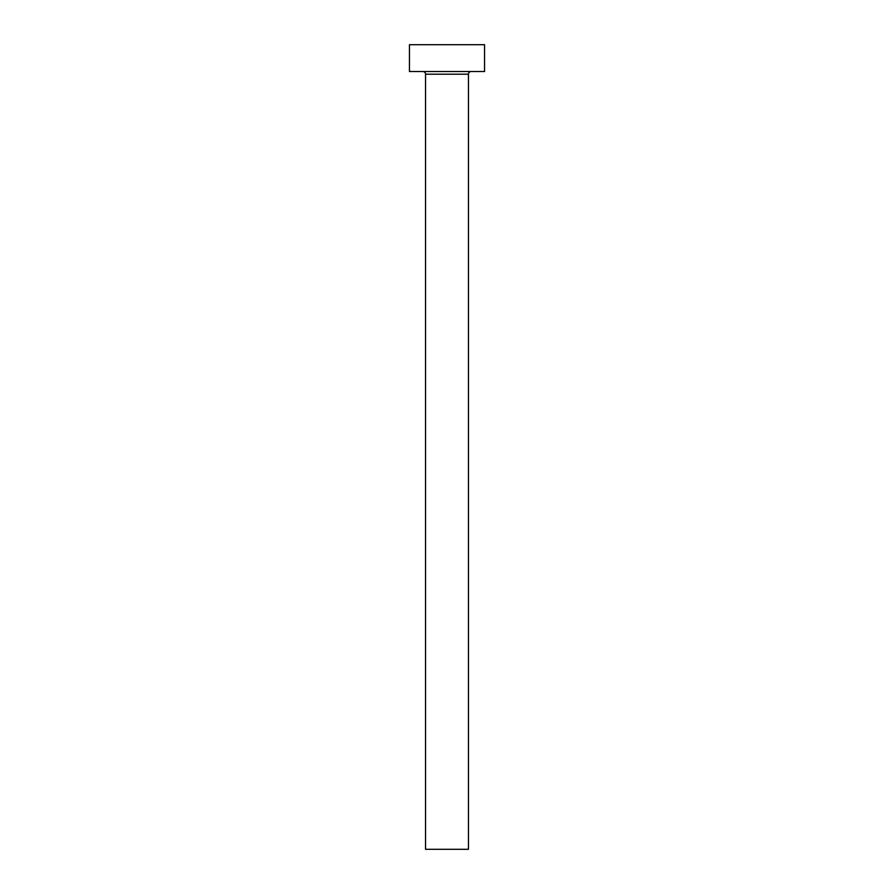 <?xml version="1.0" encoding="UTF-8"?>
<svg xmlns="http://www.w3.org/2000/svg" width="894" height="894" viewBox="0 0 894 894"><rect width="100%" height="100%" fill="white"/><g stroke="black" fill="none" stroke-linecap="round" stroke-linejoin="round"><path stroke-width="1.34" d="M468.456 74.202L425.544 74.202L425.544 849.3L468.456 849.3L468.456 74.202A2.682 2.682 0 0 1 471.138 71.52M425.544 74.202A2.682 2.682 0 0 0 422.862 71.52M484.548 71.52L409.452 71.52L409.452 44.7L484.548 44.7L484.548 71.52"/></g></svg>
